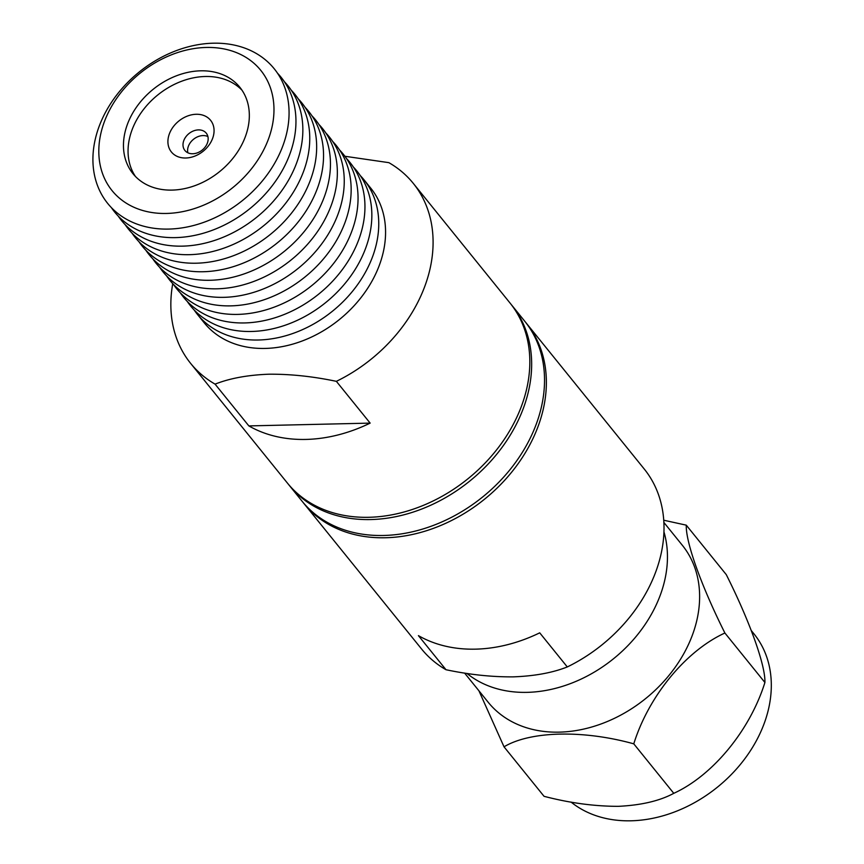 <?xml version="1.0" encoding="UTF-8"?>
<svg xmlns="http://www.w3.org/2000/svg" width="864" height="864" viewBox="0 0 864 864"><rect width="100%" height="100%" fill="white"/><g stroke="black" fill="none" stroke-linecap="round" stroke-linejoin="round"><path stroke-width="1.3" d="M567.292 666.943C552.625 672.743 534.708 676.048 513.54 676.858C492.134 677.063 469.616 674.687 445.997 669.73L418.424 635.634A143.154 110.214 -39 0 0 539.719 632.837L567.292 666.943A143.154 110.214 -39 0 0 660.582 556.06A143.154 110.214 -39 0 0 644.22 468.99L526.576 323.492A143.154 110.214 141 0 1 542.938 410.562A143.154 110.214 141 0 1 436.612 527.148A143.154 110.214 141 0 1 303.934 503.507A143.154 110.214 141 0 1 303.026 502.362M303.934 503.507L421.578 649.004A143.154 110.214 -39 0 0 445.997 669.73M478.926 690.79L504.025 746.82L544.039 796.306C569.495 802.958 594.227 806.306 618.224 806.339C641.185 805.248 659.707 800.906 673.78 793.325C712.606 775.602 749.93 730.512 764.91 682.495C765.58 665.647 749.93 621.778 726.289 574.646L686.275 525.161L663.757 520.225M571.05 802.073A124.837 96.109 -39 0 0 630.968 820.8A124.837 96.109 -39 0 0 768.323 709.895A124.837 96.109 -39 0 0 754.045 633.971L751.388 630.677M525.647 322.358A143.154 110.214 141 0 1 526.576 323.492M663.952 531.9A124.837 96.109 141 0 1 664.459 581.45A124.837 96.109 141 0 1 580.727 679.266A124.837 96.109 141 0 1 466.949 673.423M464.594 673.067L488.214 702.281A124.837 96.109 -39 0 0 603.914 722.887A124.837 96.109 -39 0 0 696.632 621.227A124.837 96.109 -39 0 0 682.355 545.303L663.887 522.461M504.025 746.82C530.161 731.074 582.995 729.702 633.776 743.839C648.551 696.384 685.616 650.981 724.896 633.01C701.525 586.429 685.627 542.246 686.275 525.161M724.896 633.01L764.91 682.495M633.776 743.839L673.78 793.325M288.317 484.175A143.154 110.214 -39 0 0 289.224 485.32L302.098 501.239A143.154 110.214 -39 0 0 383.584 535.475A143.154 110.214 -39 0 0 541.102 408.294A143.154 110.214 -39 0 0 524.729 321.214L511.866 305.305A143.154 110.214 -39 0 0 510.937 304.171M289.224 485.32A143.154 110.214 -39 0 0 370.721 519.556A143.154 110.214 -39 0 0 528.228 392.375A143.154 110.214 -39 0 0 511.866 305.305M271.685 128.498A95.634 73.624 141 0 1 166.471 213.451A95.634 73.624 141 0 1 101.099 132.419A95.634 73.624 141 0 1 206.323 47.455A95.634 73.624 141 0 1 271.685 128.498M286.502 133.942A107.082 82.436 141 0 1 168.674 229.079A107.082 82.436 141 0 1 95.483 138.337A107.082 82.436 141 0 1 213.3 43.2A107.082 82.436 141 0 1 286.502 133.942M125.107 131.868A68.72 52.898 141 0 1 200.707 70.816A68.72 52.898 141 0 1 239.825 87.253A68.72 52.898 141 0 1 247.687 129.049A68.72 52.898 141 0 1 196.646 185.004A68.72 52.898 141 0 1 132.959 173.664A68.72 52.898 141 0 1 125.107 131.868M241.996 90.191A68.72 52.898 -39 0 0 205.308 76.496A68.72 52.898 -39 0 0 129.697 137.549A68.72 52.898 -39 0 0 135.389 176.396M168.512 136.652A25.196 19.397 141 0 1 196.236 114.275A25.196 19.397 141 0 1 213.462 135.626A25.196 19.397 141 0 1 185.738 158.004A25.196 19.397 141 0 1 168.512 136.652M198.45 129.892A13.748 10.584 -39 0 0 183.33 142.106A13.748 10.584 -39 0 0 184.896 150.466A13.748 10.584 -39 0 0 197.64 152.734A13.748 10.584 -39 0 0 207.846 141.545A13.748 10.584 -39 0 0 206.269 133.186A13.748 10.584 -39 0 0 198.45 129.892M207.911 136.555A13.748 10.584 -39 0 0 203.04 135.572A13.748 10.584 -39 0 0 187.92 147.787A13.748 10.584 -39 0 0 187.855 152.777M360.31 175.619A107.082 82.436 141 0 1 363.949 179.734L370.764 188.168A107.082 82.436 141 0 1 383 253.303A107.082 82.436 141 0 1 265.183 348.43A107.082 82.436 141 0 1 204.228 322.823L197.413 314.388A107.082 82.436 141 0 1 194.152 309.971M363.949 179.734A107.082 82.436 141 0 1 376.186 244.868A107.082 82.436 141 0 1 258.368 340.006A107.082 82.436 141 0 1 197.413 314.388M248.854 425.909L215.071 384.134C229.748 378.324 247.666 375.019 268.823 374.209C290.228 374.015 312.746 376.391 336.366 381.337L370.148 423.112A143.154 110.214 141 0 1 248.854 425.909L370.148 423.112M344.887 156.265L388.865 162.659A143.154 110.214 141 0 1 413.294 183.384A143.154 110.214 141 0 1 429.656 270.464A143.154 110.214 141 0 1 336.366 381.337M215.071 384.134A143.154 110.214 141 0 1 190.652 363.409L287.388 483.041A143.154 110.214 -39 0 0 420.066 506.682A143.154 110.214 -39 0 0 526.392 390.096A143.154 110.214 -39 0 0 510.03 303.026L413.294 183.384M353.408 167.087A107.082 82.436 141 0 1 355.363 269.125A107.082 82.436 141 0 1 251.467 331.474A107.082 82.436 141 0 1 187.25 301.439M346.518 158.555A107.082 82.436 141 0 1 348.462 260.593A107.082 82.436 141 0 1 244.566 322.942A107.082 82.436 141 0 1 180.349 292.907M339.617 150.023A107.082 82.436 141 0 1 341.561 252.061A107.082 82.436 141 0 1 237.665 314.399A107.082 82.436 141 0 1 173.448 284.375M332.716 141.491A107.082 82.436 141 0 1 334.67 243.529A107.082 82.436 141 0 1 230.774 305.867A107.082 82.436 141 0 1 166.547 275.843M325.814 132.959A107.082 82.436 141 0 1 327.769 234.997A107.082 82.436 141 0 1 223.873 297.335A107.082 82.436 141 0 1 159.646 267.311M318.913 124.427A107.082 82.436 141 0 1 320.868 226.465A107.082 82.436 141 0 1 216.972 288.803A107.082 82.436 141 0 1 152.755 258.779M312.023 115.895A107.082 82.436 141 0 1 313.967 217.922A107.082 82.436 141 0 1 210.071 280.271A107.082 82.436 141 0 1 145.854 250.247M305.122 107.363A107.082 82.436 141 0 1 307.066 209.39A107.082 82.436 141 0 1 203.17 271.739A107.082 82.436 141 0 1 138.953 241.715M298.22 98.82A107.082 82.436 141 0 1 300.175 200.858A107.082 82.436 141 0 1 196.268 263.207A107.082 82.436 141 0 1 132.052 233.183M291.319 90.288A107.082 82.436 141 0 1 293.274 192.326A107.082 82.436 141 0 1 189.378 254.675A107.082 82.436 141 0 1 125.15 224.651M284.418 81.756A107.082 82.436 141 0 1 286.373 183.794A107.082 82.436 141 0 1 182.477 246.143A107.082 82.436 141 0 1 118.26 216.119M277.517 73.224A107.082 82.436 141 0 1 279.472 175.262A107.082 82.436 141 0 1 175.576 237.611A107.082 82.436 141 0 1 111.359 207.587M190.652 363.409A143.154 110.214 141 0 1 172.746 283.64"/></g></svg>
